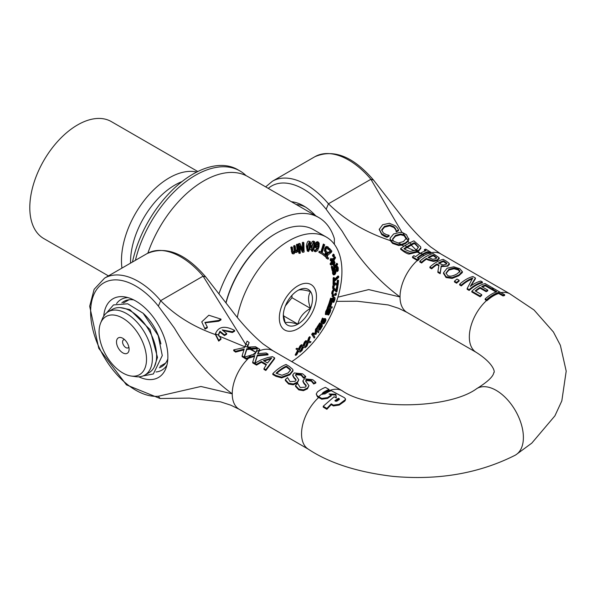 <?xml version="1.0" encoding="UTF-8"?>
<svg xmlns="http://www.w3.org/2000/svg" width="596" height="596" viewBox="0 0 596 596"><rect width="100%" height="100%" fill="white"/><g stroke="black" fill="none" stroke-linecap="round" stroke-linejoin="round"><path stroke-width="0.89" d="M128.848 347.021A4.612 2.66 60 0 1 128.147 347.818A4.612 2.66 60 0 1 125.845 347.595A4.612 2.66 60 0 1 122.828 343.527A4.612 2.66 60 0 1 123.536 339.832A4.612 2.66 60 0 1 124.579 339.623M122.806 352.854A8.91 5.148 -120 0 0 129.101 349.219A8.91 5.148 -120 0 0 122.806 338.305A8.91 5.148 -120 0 0 116.503 341.948A8.91 5.148 -120 0 0 122.806 352.854M122.806 372.977A33.547 19.37 60 0 1 100.642 323.017A33.547 19.37 60 0 1 139.576 335.898A33.547 19.37 60 0 1 131.269 376.054A33.547 19.37 60 0 1 122.806 372.977M160.905 343.922A36.58 21.121 -120 0 0 143.293 313.421M131.269 376.054L135.746 376.665A36.58 21.121 -120 0 0 144.806 375.115A36.58 21.121 -120 0 0 152.382 358.375A36.58 21.121 -120 0 0 136.417 321.557A36.58 21.121 -120 0 0 108.226 311.76A36.58 21.121 -120 0 0 102.356 318.83L100.642 323.017M108.226 311.76L112.473 309.309A36.58 21.121 60 0 1 140.656 319.106A36.58 21.121 60 0 1 156.629 355.924A36.58 21.121 60 0 1 149.052 372.664L144.806 375.115M334.371 244.293L334.371 238.653A88.163 50.906 120 0 0 318.763 217.533A88.163 50.906 120 0 0 218.985 293.694M147.875 253.144A88.163 50.906 -60 0 1 247.802 176.565L318.763 217.533M256.056 351.677L255.162 353.994L244.3 357.168A112.108 64.726 -120 0 0 246.2 358.323A51.174 40.692 -22 0 1 248.606 357.391L254.783 355.529L252.711 362.085L256.511 364.275L261.421 361.526L266.486 364.454L263.983 368.589L265.838 369.662L274.629 357.891L272.461 356.639L267.336 357.675L260.929 359.954L254.738 363.24L257.316 355.127L267.999 354.061L266.099 352.966L257.681 353.689L259.282 350.113A51.688 9.976 -82 0 1 259.714 349.278A148.002 85.451 60 0 1 257.695 348.071L256.109 351.707A34.702 20.033 120 0 0 256.027 351.752M267.507 362.979L263.41 360.61L271.702 357.995L267.507 362.979M270.74 358.971L264.184 361.064M254.485 356.378L248.606 358.196A49.453 39.329 158 0 0 246.2 359.142A111.638 64.457 60 0 1 244.3 357.995L244.3 357.168M246.2 359.142L246.2 358.323M266.114 365.02L261.421 362.316L256.511 365.102L252.711 362.912L252.711 362.085M220.967 338.498L218.739 335.205L215.417 333.857L218.71 340.301L220.967 338.498L220.967 339.288L218.71 341.113L215.417 334.587C193.476 326.846 175.224 315.537 160.659 300.66L160.689 300.719A67.534 38.993 -120 0 0 104.605 278.108L147.085 253.583C165.852 245.522 185.408 253.307 205.747 276.939L230.846 309.19C241.194 322.98 251.87 334.512 262.873 343.788L273.05 350.835A33.763 19.497 120 0 0 272.99 350.798A33.763 19.497 120 0 0 259.282 350.88A50.139 9.678 98 0 1 259.714 350.053L259.714 349.278M256.511 365.102L256.511 364.275M259.282 350.88L258.016 353.629M261.421 362.316L261.421 361.526M274.629 357.891L274.629 358.673L265.838 370.488L263.983 369.416L263.983 368.589M257.316 355.127L257.316 355.894L267.999 354.844L267.999 354.061M265.838 370.488L265.838 369.662M257.316 355.894L255.013 363.068M306.195 386.119L303.96 383.578L303.96 382.811L306.269 385.731L305.353 387.184L300.183 387.467L297.68 383.459A34.702 20.033 120 0 0 295.467 385.508L298.79 389.069L303.453 389.851L307.469 388.011L308.952 385.672L305.599 380.874L306.493 379.771L311.321 380.337L313.705 383.228A34.702 20.033 -60 0 1 315.813 382.267L312.729 379.667L304.474 378.81L302.932 380.74L302.932 381.589L302.932 380.896M308.959 385.672L307.469 388.793L303.453 390.663L298.79 389.896L295.467 386.32L295.467 385.508M315.813 382.267L315.813 383.042A33.763 19.497 120 0 0 313.705 383.995L311.321 381.112L306.493 380.539L305.681 381.276M302.932 380.74L303.96 382.811M303.96 383.578L302.932 381.507M313.578 383.921L313.578 383.153M313.705 383.995L313.705 383.228M205.054 328.314L207.304 327.01L204.942 322.421L218.71 320.425L220.967 319.121L208.816 315.232L201.753 321.87L205.054 329.104L201.753 321.87M218.71 320.425L218.71 321.214L220.967 319.91L220.967 319.121M207.304 327.01L207.304 327.8L205.054 329.104M218.71 321.214L204.964 322.823M345.501 399.827L344.779 401.115L339.213 405.071L333.402 405.936L331.22 404.632L326.869 409.318L326.869 408.446L331.22 403.827L333.402 405.124L339.213 404.289L345.389 399.596L345.464 398.843L344.294 397.629L331.22 390.656A34.754 20.063 120 0 0 325.051 393.911L322.868 394.075L322.421 393.42M331.22 404.632L331.22 403.827M318.651 396.712A34.702 20.04 -60 0 1 322.458 393.628L322.868 392.697A34.702 20.033 -60 0 1 329.044 389.441L325.416 387.348A34.702 20.033 120 0 0 317.422 391.907L316.223 394.06L317.422 396.005L318.651 396.712A447.678 258.47 60 0 1 321.78 398.426L327.591 397.621A35.015 20.212 -60 0 1 331.22 395.155A6745.319 3894.435 -120 0 0 329.044 393.956L335.883 394.276L336.308 397.957A1976.552 1141.169 -120 0 0 334.125 396.75L323.233 406.248L326.869 408.446M329.044 389.441L329.044 390.224A33.763 19.497 120 0 0 322.868 393.472L322.458 394.41M331.22 395.155L331.22 395.923A34.069 19.668 120 0 0 327.591 398.396L321.78 399.223A434.596 250.916 -120 0 0 318.659 397.517L317.422 396.802L316.223 394.06M336.219 397.905L335.883 395.044L330.497 394.753M335.883 395.044L335.883 394.276M326.869 409.318L323.233 407.12L323.233 406.248M334.855 400.758A35.738 20.636 -60 0 1 338.483 398.314L339.355 398.798L339.355 399.476A35.954 20.756 120 0 0 336.889 401.153L335.727 401.257A578.79 334.162 -120 0 0 334.855 400.758M339.355 399.566L338.483 399.082A34.784 20.085 120 0 0 335.444 401.093M338.483 399.082L338.483 398.314M339.355 398.798L339.355 399.476L339.355 398.798M255.513 346.723L249.419 347.051L250.923 348.243L257.412 347.9A154.923 89.445 60 0 1 255.513 346.723M247.772 345.628L249.128 342.499L247.102 341.091L245.954 343.907L247.772 345.628L247.184 347.088L245.09 346.12L244.576 347.498L233.714 349.874L235.614 351.29L244.189 349.07L242.125 355.79L244.151 357.079L246.729 348.779L250.923 348.243M249.828 348.369L247.184 347.088M249.419 347.051L247.549 347.259M245.954 343.907L245.09 346.12M249.128 342.499L247.422 347.274M257.412 348.63L257.412 347.9M257.39 348.682L246.729 349.554L246.729 348.779M243.906 349.897L235.614 352.109L233.714 350.694L233.714 349.874M235.614 352.109L235.614 351.29M244.338 357.198L244.151 357.898L244.151 357.079M246.729 349.554L244.353 357.146M244.151 357.898L242.125 356.617L242.125 355.79M290.461 370.392L290.349 369.304L290.505 370.004L288.062 372.984L281.975 375.271L276.082 373.193A34.702 20.033 -60 0 1 286.296 366.13L290.349 369.304M290.349 370.071L286.296 366.905L286.296 366.13M275.844 375.443L281.61 377.089L289.872 374.057L292.941 370.235L292.778 369.393L289.082 366.235L286.058 364.491A34.702 20.033 120 0 0 272.797 373.677L275.844 375.443L275.844 376.27L272.797 374.504L272.797 373.677M292.941 370.235L292.941 371.003L289.872 374.832L281.61 377.901L275.844 376.27M281.61 377.901L281.61 377.089M286.296 366.905A33.763 19.497 120 0 0 276.611 373.498M218.739 335.205L218.605 334.177L219.954 331.234A224.17 129.421 -120 0 0 224.416 334.81L226.674 333.507A224.17 129.421 60 0 1 222.211 329.931L232.373 331.748L234.63 330.445C224.752 325.341 218.345 326.474 215.417 333.857L215.417 334.579M226.674 333.507L226.674 334.289L224.416 335.585A225.109 129.965 60 0 1 219.954 332.017L219.954 331.234M224.416 335.585L224.416 334.81M219.954 332.017L218.628 334.572M234.63 330.445L234.63 331.22L232.373 332.523L232.373 331.748M232.373 332.523L222.911 330.504M218.71 341.113L218.71 340.301M296.041 380.248L293.798 377.715L293.798 376.94L296.108 379.868L295.199 381.313L290.029 381.604L287.518 377.596A34.702 20.033 120 0 0 285.305 379.645L288.628 383.206L293.292 383.988L297.315 382.14L298.797 379.808L295.437 375.011L296.339 373.908L301.159 374.474L303.55 377.365A34.702 20.033 -60 0 1 305.659 376.404L302.567 373.796L294.312 372.94L292.778 374.877L292.778 375.726L292.778 375.033M298.797 379.808L297.315 382.93L293.292 384.8L288.628 384.033L285.305 380.457L285.305 379.645M305.659 376.404L305.659 377.179A33.763 19.497 120 0 0 303.55 378.132L301.159 375.249L296.339 374.668L295.519 375.413M292.778 374.877L293.798 376.94M293.798 377.715L292.778 375.644M303.416 378.058L303.416 377.29M303.55 378.132L303.55 377.365M250.916 349.01L256.056 352.445L249.836 349.129M245.098 346.879L218.725 335.935M160.689 300.719L158.365 306.113L174.449 328.173C190.549 355.447 209.807 377.335 232.231 393.829L200.912 386.476L158.365 396.243L160.123 398.523L126.464 384.882L98.765 348.302L89.683 306.24L94.138 289.321L104.605 278.108M205.739 276.931L203.102 276.157L245.738 344.473M247.772 346.403L248.606 347.14M318.659 397.517A33.763 19.497 120 0 0 308.117 449.041M342.499 390.931A33.763 19.497 120 0 0 342.298 390.82A33.763 19.497 120 0 0 342.164 390.738A33.763 19.497 120 0 0 325.416 392.488A33.763 19.497 120 0 0 322.905 394.09M420.739 253.076A34.546 19.944 120 0 0 415.561 256.705A144.254 83.284 60 0 1 413.877 255.654A34.315 19.81 120 0 0 412.521 256.816L417.662 259.93A34.702 20.033 -60 0 1 419.01 258.753L418.63 258.537A135.866 78.441 60 0 1 417.327 257.77A34.672 20.018 -60 0 1 422.579 254.082L420.739 253.076L422.616 254.06A34.672 20.018 -60 0 1 427.883 251.676A135.761 78.381 -120 0 0 429.187 252.443L429.567 252.667A34.702 20.033 -60 0 1 430.923 252.272L425.782 249.158A34.315 19.81 120 0 0 424.434 249.56A144.15 83.224 -120 0 0 426.118 250.618A34.546 19.944 120 0 0 420.932 252.965M419.01 258.753L419.01 259.543A33.763 19.497 120 0 0 417.662 260.728L412.521 257.614L412.521 256.816M417.662 260.728L417.662 259.93M425.306 250.894A143.658 82.941 60 0 1 424.434 250.35L424.434 249.56M429.567 252.667L429.567 253.449A33.763 19.497 120 0 1 430.923 253.069L430.923 252.272M429.567 253.449L429.187 253.225A135.344 78.143 60 0 1 427.883 252.466A33.741 19.482 120 0 0 422.616 254.827L422.579 254.842A33.741 19.482 120 0 0 417.878 258.098M427.883 252.466L427.883 251.676M472.74 278.019L467.167 288.516L469.149 289.656A34.702 20.033 -60 0 1 482.41 281.997L480.763 281.051A34.702 20.033 120 0 0 470.266 286.408L475.422 277.967L472.919 276.522A34.702 20.033 120 0 0 459.658 284.173L461.297 285.126A34.702 20.033 -60 0 1 472.74 278.019M469.149 289.656L469.149 290.453A33.763 19.497 120 0 1 482.41 282.795L482.41 281.997M469.149 290.453L467.167 289.306L467.167 288.516M471.987 279.07A33.763 19.497 120 0 0 461.297 285.924L461.297 285.126M461.297 285.924L459.658 284.97L459.658 284.173M470.84 285.983L475.422 278.764L475.422 277.967M436.659 258.157L433.344 255.781L433.344 254.999L436.726 257.666M436.659 257.934L436.659 257.383L435.602 258.753L432.882 259.305L428.055 257.427A34.702 20.033 -60 0 1 433.344 254.999M428.04 259.23L433.381 260.661L437.494 259.789L439.081 257.688L433.106 253.531A34.702 20.033 120 0 0 419.837 261.19L421.603 262.203A34.702 20.033 -60 0 1 426.55 258.366L428.04 259.23L428.04 259.998L426.55 259.133L426.55 258.366M439.081 258.478L437.494 260.564L433.381 261.428L428.04 259.998M426.55 259.133A33.763 19.497 120 0 0 421.603 263L421.603 262.203M439.178 258.917L439.081 257.688M421.603 263L419.837 261.987L419.837 261.19M433.344 255.781A33.763 19.497 120 0 0 428.718 257.815M389.374 223.269L382.669 224.729L379.212 229.4L381.745 234.608L381.745 233.818L387.013 236.567L389.121 235.353A224.17 129.421 60 0 1 388.987 235.249L386.521 234.712L383.295 232.954L381.723 229.728L384.509 226.346L389.702 225.065L394.001 226.778L395.841 229.199L396.221 231.054A224.17 129.421 -120 0 0 396.362 231.166L398.493 229.937L397.502 228.052L395.513 225.914L389.374 223.269M379.22 229.155L381.745 233.818M398.493 229.937L398.493 230.719L396.362 231.948A225.109 129.965 60 0 1 396.221 231.837L395.841 229.981L394.001 227.56L389.702 225.847L384.509 227.143L381.723 230.518M389.702 225.847L389.702 225.065M396.221 231.837L396.221 231.054M396.362 231.948L396.362 231.166M387.013 236.567L387.013 237.35L389.121 236.128L389.121 235.353M387.013 237.35L384.495 236.344L384.495 235.562M384.495 236.344L381.745 234.608M446.583 261.316L443.163 259.342A34.702 20.033 120 0 0 429.902 266.993L431.668 268.014A34.702 20.033 -60 0 1 436.942 263.961L438.961 265.123L437.881 271.605L440.168 272.923L441.219 265.831C445.242 266.226 447.454 266.069 447.864 265.376L449.265 263.454L446.583 261.316M438.835 265.816L436.942 264.721A33.763 19.497 120 0 0 431.668 268.811L429.902 267.79L429.902 266.993M431.668 268.811L431.668 268.014M436.942 264.721L436.942 263.961M446.814 263.186L445.882 264.371L443.052 264.959L438.418 263.067A34.702 20.033 -60 0 1 443.402 260.81L446.814 263.186M446.814 263.968L443.402 261.592L443.402 260.81M449.265 264.244L447.864 266.144L441.219 266.598L440.168 273.72L437.881 272.394L437.881 271.605M440.168 273.72L440.168 272.923M441.219 266.598L441.219 265.831M449.369 264.706L449.265 263.454M443.402 261.592A33.763 19.497 120 0 0 439.088 263.454M486.582 299.721L486.925 299.907A34.71 20.04 -60 0 1 498.621 292.718A594.652 343.326 60 0 1 503.069 295.169A34.911 20.16 -60 0 1 504.641 294.707A455.374 262.91 -120 0 0 499.843 292.062L493.98 288.68A34.702 20.033 120 0 0 492.408 289.142L496.855 291.705A34.702 20.033 120 0 0 485.166 298.901L486.582 299.721A34.702 20.033 -60 0 1 493.205 294.841A34.702 20.033 -60 0 1 499.843 292.062M504.641 294.707L504.641 295.504A33.972 19.616 120 0 0 503.069 295.951A577.978 333.693 -120 0 0 498.621 293.5L498.621 292.718M503.069 295.951L503.069 295.169M498.621 293.5A33.771 19.497 120 0 0 486.925 300.704L486.925 299.907M486.925 300.704L485.166 299.699L485.166 298.901M496.021 292.003L492.408 289.924L492.408 289.142M459.911 271.366L456.99 273.922C452.655 276.291 449.518 276.782 447.581 275.404L445.994 273.05L448.937 269.28L454.033 267.969L458.354 269.183L459.963 271.038M459.911 272.141L458.354 269.973L454.033 268.744L448.937 270.04L446.024 273.422M462.354 272.521L462.354 271.739L459.874 268.759L453.809 266.807L447.097 268.215L443.573 272.692L446.046 276.73L452.133 277.632L458.831 274.987L462.369 271.545L462.354 272.521L458.831 275.754L452.133 278.421L446.046 277.535L443.573 273.475M443.573 272.692L443.558 273.832M408.886 239.599L406.405 234.653L402.747 232.708L408.104 240.583L408.901 238.556L408.089 241.38L405.362 243.63L401.57 245.142L398.664 245.5L392.578 243.414L390.335 240.598L390.104 238.959M406.494 237.983L403.522 241.536L398.255 243.049L390.358 239.868L392.578 242.632L398.664 244.725L401.533 244.375L405.362 242.863L408.104 240.583M401.533 244.375L398.255 243.049M402.747 232.708L400.341 232.291L393.636 233.975L390.104 238.184L390.089 239.301M390.104 238.184L390.358 239.868M393.509 241.134L392.533 239.056L395.468 235.435L400.564 233.975L404.155 234.951M406.457 238.37L404.066 235.673L400.564 234.75L395.468 236.217L392.563 239.436M457.013 279.062A34.702 20.033 120 0 0 454.472 281.185L456.603 282.415A34.702 20.033 -60 0 1 459.136 280.291L457.013 279.062M459.136 280.291L459.136 281.066A33.763 19.497 120 0 0 456.603 283.212L454.472 281.983L454.472 281.185M456.603 283.212L456.603 282.415M415.248 250.342L409.847 251.49L405.295 249.597A235.033 135.694 60 0 1 403.954 248.636L406.979 246.647L404.736 245.701L400.661 248.502L403.715 250.767L409.482 253.203L417.356 251.356L415.248 250.342L416.53 249.597L418.131 250.909L420.813 247.638L420.649 246.781L413.929 240.844L409.839 242.758L411.128 244.256L414.168 242.736A234.735 135.523 -120 0 0 415.509 243.704L418.37 247.198L416.53 249.597M409.839 242.758L404.736 245.701M406.979 246.647L411.128 244.256M417.356 251.356A12.285 7.368 2 0 0 417.744 251.14A14.408 8.635 2 0 0 418.131 250.909M418.325 247.586L418.221 246.468M418.221 247.251L415.509 244.487A233.93 135.061 60 0 1 414.168 243.518L414.168 242.736M414.168 243.518L404.49 249.024M420.813 247.638L420.813 248.42L418.124 251.676A14.416 8.635 -178 0 1 417.744 251.907A12.293 7.368 -178 0 1 417.356 252.123L409.482 253.985C408.662 254.313 406.748 253.509 403.715 251.557L400.661 249.292L400.661 248.502M409.482 253.985L409.482 253.203M493.399 288.345L485.099 283.554A34.702 20.033 120 0 0 471.831 291.206L480.13 295.996A34.702 20.033 -60 0 1 481.702 294.647L475.168 290.87A34.702 20.033 -60 0 1 480.093 287.421L486.187 290.945A34.702 20.033 -60 0 1 487.752 290.081L481.657 286.564A34.702 20.033 -60 0 1 485.293 285.03L491.827 288.807A34.702 20.033 -60 0 1 493.399 288.345L493.399 288.837M481.702 294.647L481.702 295.43A33.763 19.497 120 0 0 480.13 296.793L471.831 292.003L471.831 291.206M492.408 289.403A33.763 19.497 120 0 0 491.827 289.589L491.827 288.807M480.13 296.793L480.13 295.996M491.827 289.589L485.293 285.812L485.293 285.03M485.293 285.812A33.763 19.497 120 0 0 482.38 286.981M486.187 290.945L486.187 291.705A33.763 19.497 120 0 1 487.752 290.848L487.752 290.081M486.187 291.705L480.093 288.188A33.763 19.497 120 0 0 475.727 291.198M480.093 288.188L480.093 287.421M414.429 250.715L406.993 247.407M420.053 253.486L417.356 252.123M403.999 246.148L401.57 245.142M390.335 240.598C365.743 232.47 345.114 220.2 328.456 203.787L326.161 209.241L342.246 231.3C358.345 258.575 377.603 280.455 400.028 296.95L368.708 289.596L337.917 297.166M404.066 235.673L406.45 239.175M411.113 245.03L416.53 250.365M422.616 254.827A64.554 46.391 -16.9 0 0 423.905 255.595A64.554 25.017 12.7 0 0 422.579 254.842M328.456 203.787L370.898 179.277L402.114 232.544M408.089 241.38L409.236 242.825M418.124 251.676L420.932 253.732M500.901 292.643A33.763 19.497 -60 0 1 509.677 293.709L534.023 309.98L553.416 331.987L560.367 345.278L566.2 371.144L561.827 400.87L554.913 415.844L531.803 443.119L515.883 454.808A38.457 22.201 60 0 1 514.996 455.322C478.983 473.455 438.328 480.473 393.025 476.383C357.466 472.166 329.156 463.055 308.11 449.049L308.11 449.049M476.465 352.497A33.763 19.497 -60 0 1 476.331 352.422A33.763 19.497 -60 0 1 476.189 352.34A33.763 19.497 -60 0 1 486.589 300.518M156.048 371.986A40.804 23.557 -120 0 0 166.902 365.184M127.879 297.59A40.804 23.557 -120 0 0 116.563 303.595M103.734 316.141A45.46 26.246 60 0 1 124.266 296.823A45.46 26.246 60 0 1 158.462 324.991A45.46 26.246 60 0 1 165.762 368.693A45.46 26.246 60 0 1 138.764 376.814M159.326 367.762A37.704 21.769 -120 0 0 161.553 366.749A37.704 21.769 -120 0 0 167.819 358.926M133.757 299.922A37.704 21.769 -120 0 0 123.849 301.442A37.704 21.769 -120 0 0 121.852 302.865M476.45 388.801A38.457 22.201 60 0 1 476.815 388.57A38.457 22.201 60 0 1 477.12 388.391A38.457 22.201 60 0 1 515.272 410.413A38.457 22.201 60 0 1 515.883 454.808M296.249 204.532A37.704 21.769 60 0 1 305.592 207.125M315.649 215.73A43.337 25.017 -120 0 0 303.535 205.858A43.337 25.017 -120 0 0 291.422 201.746M373.565 180.096L370.898 179.277M297.896 290.446A20.629 11.913 -60 0 1 310.531 291.571C303.684 289.678 299.475 289.298 297.896 290.446L297.896 290.446A20.629 11.913 -60 0 0 285.26 306.165A20.629 11.913 -60 0 0 283.309 315.716A20.629 11.913 -60 0 0 285.26 323.01C286.84 321.862 291.049 322.242 297.896 324.135A20.629 11.913 -60 0 1 285.26 323.01L283.338 314.546M310.531 308.423A20.629 11.913 -60 0 1 297.896 324.135C299.475 317.377 303.684 312.14 310.531 308.423C307.894 301.285 307.894 295.668 310.531 291.571A20.629 11.913 -60 0 1 310.531 308.423L291.958 297.695L285.357 305.904M297.896 324.135L283.458 315.798M291.958 295.333L291.958 297.695M226.033 302.939A75.036 43.322 -60 0 1 276.008 233.386L275.345 233.774A74.098 42.778 120 0 0 225.906 302.775M295.258 251.989L296.711 252.518L297.925 250.923L298.03 251.661A232.902 123.283 3.8 0 0 298.849 251.244L297.948 244.539A259.64 137.438 -176.2 0 1 297.128 244.949L297.799 249.962L296.778 251.341L296.026 251.207L295.162 245.917A258.217 136.685 -176.2 0 1 294.327 246.327L295.02 251.311L293.962 252.697L293.195 252.562L292.338 247.273A259.685 137.46 -176.2 0 1 291.489 247.668L292.077 252.093L292.919 253.911L292.077 253.404L293.895 253.874L295.258 251.989L295.735 252.555L295.05 252.16M295.34 250.812L296.026 251.207M292.509 252.168L293.195 252.562M296.093 250.938L297.113 249.568L296.443 244.554A259.64 137.438 3.8 0 0 297.262 244.144L297.948 244.539M292.077 253.404L290.803 247.273L291.489 247.668M290.803 247.273A259.685 137.46 3.8 0 0 291.653 246.878L292.338 247.273M293.277 252.302L294.327 250.916L295.02 251.311M294.327 250.916L293.642 245.932L294.327 246.327M293.642 245.932A258.217 136.685 3.8 0 0 294.476 245.522L295.162 245.917M297.113 249.568L297.799 249.962M296.443 244.554L297.128 244.949M322.198 324.924L321.073 325.14L319.292 327.532L318.622 326.884A226.704 184.313 -50.9 0 0 320.752 323.583L319.776 322.905A222.472 180.871 -50.9 0 1 316.983 327.204L318.957 328.858L320.864 326.087L321.512 325.99L321.08 328.068L319.508 329.931L319.866 330.281L322.354 326.206L322.198 324.924L321.378 324.425M320.864 326.087L321.341 325.893M319.866 330.281L318.823 329.536L320.395 327.673L320.827 325.595M320.976 326.399L321.661 326.794M319.568 328.754L320.253 329.148M318.875 329.461L319.56 329.856M318.823 329.536L319.508 329.931M318.607 327.137L320.387 324.745L321.512 324.529M320.462 323.3A222.472 180.871 129.1 0 1 317.668 327.599L318.957 328.858M316.983 327.204L317.668 327.599M298.7 351.044L300.012 352.206A259.022 171.149 -8.5 0 0 300.995 351.439L299.319 349.986L301.375 346.082L303.111 346.879L301.069 351.379A259.044 183.851 -15.4 0 0 302.001 350.567L303.58 347.014L305.137 347.759A259.022 183.836 -15.4 0 0 306.098 346.879L304.109 345.956L305.815 342.104L307.789 342.432L306.173 346.812A259.044 194.281 -23.3 0 0 307.067 345.904L308.318 342.447L310.091 342.76A259.022 194.266 -23.3 0 0 311.023 341.784L308.743 341.411L310.3 337.083A223.314 167.483 156.7 0 1 309.428 338.007L308.221 341.404L306.463 341.083A223.12 167.334 156.7 0 1 305.763 341.799A223.172 158.387 164.6 0 1 305.174 342.335L303.632 345.836L302.09 345.091A223.12 158.35 164.6 0 1 301.367 345.732A223.172 147.458 171.5 0 1 300.764 346.202L298.901 349.748L297.605 348.6A223.232 147.503 171.5 0 1 296.599 349.353L298.291 350.798L295.839 355.365A259.044 171.164 -8.5 0 0 296.793 354.657L298.7 351.044M308.84 341.143L311.023 341.784M307.104 342.037L305.487 346.418L306.173 346.812M304.139 345.889L306.098 346.879M300.645 351.133L301.069 351.379M300.384 350.984L302.425 346.485M298.626 351.193L300.012 352.206M305.763 341.799L305.077 341.404A223.12 167.334 -23.3 0 0 305.778 340.689L306.463 341.083M305.778 340.689L308.221 341.404M307.536 341.009L308.743 337.612L309.428 338.007M308.743 337.612A223.314 167.483 -23.3 0 0 309.615 336.688L310.3 337.083M301.367 345.732L300.682 345.337A223.12 158.35 -15.4 0 0 301.405 344.697L302.09 345.091M301.405 344.697L303.632 345.836M302.947 345.442L304.481 341.94L305.174 342.335M304.481 341.94A223.172 158.387 -15.4 0 0 305.077 341.404M298.291 350.798L297.605 350.403L295.154 354.97L295.839 355.365M297.605 350.403L296.599 349.353M295.914 348.958A223.232 147.503 -8.5 0 0 296.92 348.206L297.605 348.6M298.216 349.353L300.079 345.807L300.764 346.202M300.079 345.807A223.172 147.458 -8.5 0 0 300.682 345.337M331.883 308.08A258.508 202.878 -86.4 0 0 332.315 306.947L330.355 307.26A241.104 189.223 -86.4 0 0 331.778 303.439L331.301 303.513A236.858 185.892 93.6 0 1 329.879 307.335L328.731 307.514A226.778 177.981 -86.4 0 0 330.214 303.528L329.73 303.602A222.502 174.621 93.6 0 1 327.815 308.721L331.883 308.08M330.564 306.724L332.315 306.947M328.932 306.977L329.193 306.94A236.858 185.892 -86.4 0 0 330.616 303.118L331.778 303.439M330.616 303.118L331.301 303.513M329.193 306.94L329.879 307.335M327.815 308.721L327.13 308.326A222.502 174.621 -86.4 0 0 329.044 303.208L330.214 303.528M329.044 303.208L329.73 303.602M316.677 329.849L318.257 332.777A259.267 206.678 -39 0 0 318.994 331.801L317.154 328.396A223.411 178.1 141 0 1 316.141 329.767L315.82 333.432L313.392 333.373A223.418 178.107 141 0 1 312.364 334.691L314.196 338.096A259.29 206.7 -39 0 0 314.897 337.187L313.325 334.259L315.85 334.363L316.305 333.767L316.677 329.849M314.196 338.096L311.678 334.296A223.418 178.107 -39 0 0 312.706 332.978L313.392 333.373M311.678 334.296L312.364 334.691M312.706 332.978L315.82 333.432M315.135 333.037L315.455 329.365L316.141 329.767M315.455 329.365A223.411 178.1 -39 0 0 316.469 328.001L317.154 328.396M316.61 330.601L318.257 332.777M336.464 293.672L335.593 294.096A251.363 183.248 78.9 0 1 335.265 295.46L336.137 295.027A258.217 188.247 -101.1 0 0 336.464 293.672L335.779 293.277L334.907 293.701L335.593 294.096M335.265 295.46L334.579 295.065A251.363 183.248 -101.1 0 0 334.907 293.701M325.23 322.019L325.975 320.045L325.647 318.867L324.38 319.344L322.555 322.645L322.905 319.717L323.591 318.689L323.203 318.48L321.549 322.406L322.294 323.971L323.926 323.673L325.23 322.019M322.347 320.968L323.695 318.949L324.962 318.473L325.662 318.875L324.991 318.488M323.203 318.48L322.518 318.085L320.864 322.011L322.294 323.971M325.043 319.992L324.902 321.84L324.149 322.764L323.025 322.92L323.509 321.259L325.058 320M322.339 322.525L324.149 322.764M323.464 322.369L324.217 321.445L324.358 319.598M322.518 318.085L323.591 318.689M332.441 294.342L333.112 293.917L333.089 292.129L334.132 290.2L334.877 290.125L336.271 292.085L336.941 291.668A258.336 179.5 -106.9 0 0 337.887 286.527L337.336 286.87A254.172 176.61 73.1 0 1 336.598 290.967L335.168 288.926L334.304 289.082L332.561 292.39L332.441 294.342L331.756 293.947L331.875 291.995L333.618 288.688L334.483 288.531L335.094 289.142M336.271 292.085L334.557 290.051M336.032 289.924A254.172 176.61 -106.9 0 0 336.651 286.475L337.887 286.527M336.651 286.475L337.336 286.87M326.489 313.496L328.336 309.376L327.748 309.339L326.399 311.85L326.168 314.762L329.931 310.352L329.715 312.282L328.009 314.941L328.627 314.979L330.177 312.23L330.817 309.987L330.37 309.168L326.556 313.563M330.542 309.22L329.685 308.773L330.542 309.22M327.748 309.339L327.062 308.944L325.707 311.455L325.312 314.315L326.168 314.762M327.062 308.944L328.336 309.376M325.967 313.191L329.685 308.773L330.132 309.592M328.046 314.859L327.323 314.546L328.009 314.941M327.36 314.464L329.029 311.887L329.245 309.957M334.378 280.455A227.128 133.795 -119 0 0 334.408 277.848L333.827 278.406A222.599 131.127 61 0 1 333.715 284.62L334.296 284.069A227.136 133.802 -119 0 0 334.363 281.483L338.677 277.363A258.217 152.107 -119 0 0 338.699 276.335L334.378 280.455M333.715 284.62L333.03 284.225A222.599 131.127 -119 0 0 333.142 278.012L333.723 277.453L334.408 277.848M333.142 278.012L333.827 278.406M334.393 279.397L338.014 275.941L338.699 276.335M334.87 299.833L335.071 297.881L334.252 297.486L332.933 298.738L331.845 301.583L330.683 301.986A226.704 171.804 -94.8 0 0 331.771 298.387L331.257 298.566A222.472 168.601 85.2 0 1 329.826 303.26L332.076 302.477L333.119 299.363L333.902 298.656L334.475 298.849L334.371 299.989L333.306 302.366L333.924 302.15L334.87 299.833M335.071 297.881L334.386 297.486M331.257 298.566L330.571 298.171A222.472 168.601 -94.8 0 1 329.141 302.865L329.826 303.26M330.571 298.171L331.771 298.387M330.899 301.271L331.845 301.583M331.16 301.181L332.248 298.343L333.566 297.091M333.335 302.284L332.65 301.889L333.306 302.366M332.65 301.889L333.171 300.891L333.857 301.285M333.171 300.891L333.79 298.454M337.619 264.542A258.508 107.518 -131.1 0 0 337.41 263.685L335.153 266.866A241.104 100.277 -131.1 0 0 334.408 263.983L333.849 264.766A236.858 98.519 48.9 0 1 334.594 267.649L333.276 269.519A226.778 94.324 -131.1 0 0 332.493 266.501L331.935 267.284A222.502 92.544 48.9 0 1 332.926 271.15L337.619 264.542M334.892 265.868L336.725 263.29L337.41 263.685M333.015 268.513L333.909 267.254A236.858 98.519 -131.1 0 0 333.164 264.363L333.216 264.296M333.164 264.363L333.849 264.766M333.909 267.254L334.594 267.649M333.261 271.336L333.79 274.972L334.952 274.473L335.764 272.953L336.695 267.969L337.723 268.543L337.396 271.538L338.2 270.547L338.267 267.79L337.567 266.494L336.442 267.112L334.758 273.586L333.797 273.072L334.028 270.398L333.261 271.336L332.24 270.755A222.502 92.544 -131.1 0 0 331.249 266.889L331.808 266.107L332.493 266.501M331.249 266.889L331.935 267.284M332.71 296.711L333.581 296.286A238.169 173.63 -101.1 0 0 333.916 294.923L333.045 295.355A231.308 168.631 78.9 0 1 332.71 296.711L332.024 296.316A231.308 168.631 -101.1 0 0 332.359 294.96L333.045 295.355M332.359 294.96L333.231 294.528L333.916 294.923M333.954 254.477L333.134 255.952A251.363 69.762 41.8 0 1 333.589 256.809L334.408 255.334A258.217 71.669 -138.2 0 0 333.954 254.477L333.268 254.082L332.449 255.557L333.134 255.952M333.589 256.809L332.903 256.414A251.363 69.762 -138.2 0 0 332.449 255.557M337.351 285.976L338.036 285.432A258.336 167.014 -113.2 0 0 338.565 280.448L337.999 280.887A254.172 164.325 66.8 0 1 337.589 284.866L335.846 283.286L334.915 283.629L333.343 287.093L333.402 288.933L334.095 288.389L333.894 286.736L334.84 284.709L336.405 284.948L337.351 285.976L335.615 284.463M336.561 283.718L335.876 283.324M333.402 288.933L332.717 288.538L332.657 286.698L333.32 284.389M334.229 283.234L335.161 282.891M336.949 284.098A254.172 164.325 -113.2 0 0 337.314 280.493L337.999 280.887M337.314 280.493L337.88 280.053L338.565 280.448M323.188 254.708L323.174 254.745A222.472 17.642 33.2 0 1 325.49 256.652L327.241 252.108L325.796 250.663L326.042 249.188L326.809 247.929L327.629 247.899L328.448 249.538L328.932 248.286L327.852 246.759L325.975 246.491L326.66 246.893L325.468 248.703L325.088 251.192L326.258 252.823L325.356 255.17A226.681 17.969 -146.8 0 0 323.658 253.777L323.68 253.702A227.136 1.959 -150.4 0 1 322.108 252.838L324.671 244.77A258.217 2.228 -150.4 0 1 324.045 244.42L321.482 252.488A227.128 1.959 -150.4 0 1 319.873 251.601L319.523 252.682A222.584 1.922 29.6 0 0 323.188 254.708M325.49 256.652L324.805 256.258A222.472 17.642 -146.8 0 0 322.488 254.343L322.496 254.328M322.488 254.343L323.174 254.745M326.809 247.929L327.435 247.787M328.448 249.538L326.943 247.504M327.457 248.271L328.143 248.666M327.725 249.113L328.411 249.508M324.671 244.77L323.986 244.375A258.217 2.228 29.6 0 1 323.36 244.025L320.797 252.093A227.128 1.959 29.6 0 1 319.188 251.199L318.838 252.287L319.523 252.682M328.031 246.886L326.66 246.893M324.716 254.648L325.572 252.428L324.403 250.797L324.783 248.309L325.975 246.491M322.116 252.823A227.136 1.959 29.6 0 0 322.995 253.307L323.68 253.702M323.36 244.025L324.045 244.42M320.797 252.093L321.482 252.488M319.188 251.199L319.873 251.601M333.864 273.4L334.758 273.586L334.147 273.855M336.695 267.969L337.358 267.656M333.626 270.167L334.028 270.398M334.073 273.191L334.952 268.304M336.494 266.129L336.882 266.099M337.388 271.471L336.71 271.143L337.396 271.538M336.703 271.068L336.949 267.716M333.119 274.585L332.568 273.422L332.575 270.942M315.172 250.357L315.738 250.685L315.068 250.268L314.807 251.49L315.403 251.758L317.571 250.648L319.024 246.811L319.188 243.183L318.175 242.05L316.759 242.669L315.724 244.926L315.798 247.482L316.737 248.286L318.011 247.876L315.738 250.685L315.068 250.268M315.403 251.758L314.122 251.087L314.718 251.363L314.122 251.087L314.383 249.873M318.51 242.185L317.489 241.656L318.51 242.185M316.506 246.781L316.491 245.045L317.951 243.086L318.51 243.779L318.212 246.96L316.61 246.968M316.446 246.871L318.212 246.96M315.314 243.6L316.074 242.267L317.489 241.656M316.051 247.891L315.031 246.893M315.642 247.735L316.737 248.286M315.128 250.305L317.072 248.309M317.526 246.565L317.824 243.384L318.51 243.779L317.951 243.086M317.824 243.384L317.266 242.691M335.243 257.055L333.7 259.543A246.558 84.409 -135.1 0 0 333.417 258.835L332.94 259.618A242.706 83.09 44.9 0 1 333.216 260.318L330.758 264.296A222.591 76.206 44.9 0 1 331.041 265.019L334.363 263.901L335.004 262.881A246.096 84.245 -135.1 0 0 334.006 260.296L335.548 257.815A258.418 88.469 -135.1 0 0 335.243 257.055L334.557 256.66L333.261 258.746M333.522 261.078A242.11 82.881 44.9 0 1 334.281 263.045L331.763 263.909L333.522 261.078M332.255 263.112L333.596 262.65L334.281 263.045M333.596 262.65A242.11 82.881 -135.1 0 0 333.194 261.607M331.041 265.019L330.355 264.624A222.591 76.206 -135.1 0 0 330.072 263.894L330.758 264.296M330.072 263.894L332.531 259.923L333.216 260.318M332.531 259.923A242.706 83.09 -135.1 0 0 332.248 259.223L332.94 259.618M332.248 259.223L332.732 258.44L333.417 258.835M311.373 246.342L311.954 251.281L312.475 251.43L315.09 246.55L314.532 241.626L314.003 241.477L311.373 246.342L311.038 246.148M311.954 251.281L310.509 249.366M313.839 242.542L314.554 243.622L314.308 246.513L313.66 249.411L312.639 250.372L311.939 249.329L312.17 246.394L312.825 243.496L314.129 242.624M311.954 249.977L312.975 249.016L313.623 246.118L313.868 243.22L313.153 242.147M311.09 243.935L312.274 241.469L313.317 241.082L314.532 241.626M331.205 261.123L332.017 259.647A238.169 66.104 -138.2 0 0 331.57 258.798L330.75 260.273A231.308 64.197 41.8 0 1 331.205 261.123L330.519 260.728A231.308 64.197 -138.2 0 0 330.065 259.878L330.75 260.273M330.065 259.878L330.884 258.403L331.57 258.798M307.111 246.699L307.931 251.363L308.639 251.497L311.023 246.342L310.233 241.7L309.518 241.559L307.111 246.699L306.426 246.304C306.91 242.535 307.715 240.821 308.832 241.164L310.233 241.7M307.931 251.363L307.245 250.968L306.426 246.304M309.421 242.617L310.248 243.563L310.196 246.424L309.726 249.351L308.735 250.439L307.923 249.53L307.953 246.632L308.43 243.704L309.816 242.691M308.735 250.439L308.348 250.365M308.05 250.044L309.041 248.957L309.406 242.624M327.465 258.768L326.31 258.187L328.15 259.163L328.694 257.964L327.472 257.643L327.472 255.513L331.339 252.354L331.883 251.162A258.336 42.189 -143.3 0 0 329.625 248.525L329.186 249.5A254.172 41.511 36.7 0 1 330.989 251.609L327.897 253.524L326.943 254.984L326.995 258.582L327.413 258.925L325.9 257.412L325.923 255.528M328.672 257.934L327.472 257.643M326.943 254.984L326.28 254.604L327.211 253.129L327.897 253.524M327.211 253.129L328.351 252.264L329.037 252.659M328.351 252.264L330.303 251.207L330.989 251.609M328.597 249.158L329.186 249.5M330.303 251.207A254.172 41.511 -143.3 0 0 328.582 249.202M328.903 248.204L329.625 248.525M300.079 245.813L302.895 252.369A223.008 96.977 10 0 0 304.102 251.981L303.841 242.661A258.917 112.592 -170 0 1 303.044 242.915L303.275 250.953L300.19 243.816A258.858 112.569 -170 0 1 299.214 244.114L299.475 253.434A223.165 97.051 10 0 0 300.287 253.188L300.079 245.813M302.895 252.369L302.209 251.974L300.116 247.087M302.552 249.277L302.358 242.52A258.917 112.592 10 0 0 303.155 242.267L303.841 242.661M302.358 242.52L303.044 242.915M298.708 250.201L298.529 243.719A258.858 112.569 10 0 0 299.505 243.421L300.19 243.816M298.529 243.719L299.214 244.114M299.475 253.434L298.79 253.039L298.738 251.303M291.727 361.616A75.036 43.322 120 0 0 338.424 295.392A75.036 43.322 120 0 0 326.392 237.104A75.036 43.322 120 0 0 274.555 251.356A75.036 43.322 120 0 0 237.32 317.348M279.323 318.011A26.261 15.161 -60 0 1 307.178 283.361A26.261 15.161 -60 0 1 307.178 320.499A26.261 15.161 -60 0 1 279.323 318.011M275.345 233.774L276.008 233.386A75.036 43.322 -60 0 1 313.526 229.669L326.392 237.104M108.442 275.888L43.784 238.564A67.534 38.993 -60 0 1 43.784 160.585A67.534 38.993 -60 0 1 111.318 121.591L197.805 171.529M121.956 268.088A67.534 38.993 -60 0 1 144.299 200.368A67.534 38.993 -60 0 1 196.747 172.058M130.546 263.134A62.841 36.282 -60 0 1 181.966 181.616M135.411 260.325A89.102 51.442 -60 0 1 202.543 171.663A89.102 51.442 -60 0 1 239.912 170.925A89.102 51.442 -60 0 1 246.073 175.641M132.468 262.024A89.102 51.442 -60 0 1 200.286 170.367A89.102 51.442 -60 0 1 237.655 169.622L239.912 170.925M251.564 354.821A34.702 20.033 120 0 0 248.606 357.391M259.282 350.113A34.702 20.033 120 0 0 256.109 351.707M298.79 389.896L298.79 389.069M303.453 390.663L303.453 389.851M307.469 388.793L307.469 388.011M305.755 385.403L305.755 384.629M306.493 380.539L306.493 379.771M311.321 381.112L311.321 380.337M333.402 405.936L333.402 405.124M339.213 405.071L339.213 404.289M344.294 401.451L344.294 400.683M322.868 393.472L322.868 392.697M317.422 396.802L317.422 396.005M321.78 399.223L321.78 398.426M327.591 398.396L327.591 397.621M287.637 367.68L287.637 366.913M289.872 374.832L289.872 374.057M288.628 384.033L288.628 383.206M293.292 384.8L293.292 383.988M297.315 382.93L297.315 382.14M295.594 379.54L295.594 378.765M296.339 374.668L296.339 373.908M301.159 375.249L301.159 374.474M255.632 352.75A33.763 19.497 120 0 0 253.076 354.441M248.606 358.196A33.763 19.497 120 0 0 232.231 393.829A33.763 19.497 120 0 0 239.167 409.251A33.763 19.497 120 0 0 239.22 409.281L308.303 449.168M203.102 276.157L160.659 300.66M417.274 259.707A34.702 20.033 -60 0 1 418.63 258.537M429.187 252.443A34.702 20.033 -60 0 1 430.543 252.056M434.804 256.623L434.804 255.84M433.381 261.428L433.381 260.661M437.494 260.564L437.494 259.789M384.509 227.143L384.509 226.346M394.001 227.56L394.001 226.778M395.841 229.981L395.841 229.199M445.152 262.605L445.152 261.815M447.864 266.144L447.864 265.376M458.354 269.973L458.354 269.183M454.033 268.744L454.033 267.969M452.133 278.421L452.133 277.632M458.831 275.754L458.831 274.987M446.046 277.535L446.046 276.73M448.937 270.04L448.937 269.28M400.564 234.75L400.564 233.975M395.468 236.217L395.468 235.435M404.885 236.225L404.885 235.45M405.362 243.63L405.362 242.863M398.664 245.5L398.664 244.725M392.578 243.414L392.578 242.632M415.509 244.487L415.509 243.704M417.744 251.907L417.744 251.14M403.715 251.557L403.715 250.767M476.331 352.422L407.023 312.408A33.763 19.497 -60 0 1 406.964 312.371A33.763 19.497 -60 0 1 400.028 296.95A33.763 19.497 -60 0 1 417.274 260.504M419.01 258.999A33.763 19.497 -60 0 1 423.905 255.595A33.763 19.497 -60 0 1 429.187 253.225M430.923 252.764A33.763 19.497 -60 0 1 440.727 253.889A33.763 19.497 -60 0 1 440.787 253.918L509.766 293.746M158.365 396.243A63.802 36.833 60 0 1 101.193 351.685A63.802 36.833 60 0 1 101.193 284.665A63.802 36.833 60 0 1 158.365 306.113M147.085 253.583A67.534 38.993 60 0 1 203.161 276.201M268.274 188.381A63.802 36.833 60 0 1 326.161 209.241M440.727 253.889L430.617 246.878C419.673 237.662 409.02 226.145 398.642 212.332L373.536 180.059C353.204 156.435 333.648 148.65 314.882 156.711A67.534 38.993 60 0 1 370.958 179.321M328.485 203.847A67.534 38.993 -120 0 0 272.409 181.229L314.882 156.711M291.392 251.691L292.077 252.093M294.238 250.35L294.923 250.745M320.395 327.673L321.08 328.068M320.387 324.745L321.073 325.14M319.054 326.414L319.739 326.809M324.217 321.445L324.902 321.84M322.63 320.439L323.315 320.834M323.695 318.949L324.38 319.344M321.609 323.576L322.212 323.919M320.864 322.011L321.549 322.406M321.952 318.994L322.637 319.389M334.833 290.401L335.518 290.796M333.671 288.725L334.304 289.082M331.875 291.995L332.561 292.39M327.04 312.125L327.725 312.52M328.009 310.397L328.694 310.799M329.029 311.887L329.715 312.282M325.707 311.455L326.399 311.85M331.376 300.421L332.061 300.816M332.248 298.343L332.933 298.738M333.685 299.594L334.371 299.989M332.657 286.698L333.343 287.093M334.319 283.286L334.915 283.629M324.783 248.309L325.468 248.703M324.403 250.797L325.088 251.192M334.699 271.359L335.384 271.754M334.751 269.608L335.436 270.003M335.988 266.844L336.442 267.112M337.038 268.148L337.723 268.543M332.568 273.422L333.253 273.817M316.074 242.267L316.759 242.669M315.299 244.68L315.724 244.926M315.113 247.087L315.798 247.482M317.668 245.969L318.353 246.364M312.975 249.016L313.66 249.411M313.317 241.082L314.003 241.477M313.868 243.22L314.554 243.622M313.623 246.118L314.308 246.513M309.041 248.957L309.726 249.351M308.832 241.164L309.518 241.559M309.562 243.168L310.248 243.563M309.51 246.029L310.196 246.424M154.327 237.499A84.416 48.738 -60 0 1 165.666 217.853M160.048 366.316L165.561 363.135M123.469 302.954L128.982 299.773M345.501 399.879L345.501 399.104M272.99 350.798L342.298 390.82M239.167 409.251L230.794 405.176L220.438 401.816L189.29 398.091L160.123 398.523M342.164 390.745C370.407 410.763 449.608 408.841 476.815 388.577L476.815 388.577M265.667 186.876L272.409 181.229M406.964 312.371L398.59 308.296L388.234 304.943L357.086 301.211L336.576 301.36M476.189 352.333C494.903 364.208 494.971 372.94 493.808 372.582C493.257 376.516 487.692 381.79 477.128 388.398M154.349 366.853L157.486 357.399L150.036 329.618L129.839 309.6L120.154 307.625M143.114 375.927L153.343 373.975L162.276 355.596L158.178 335.555L143.122 313.258L127.715 303.789L113.486 304.936L106.677 312.818M334.803 297.501L334.118 297.099M336.151 283.398L335.466 283.003M326.161 252.771L325.476 252.376M333.79 274.972L333.104 274.577M314.956 251.594L314.271 251.199"/></g></svg>
